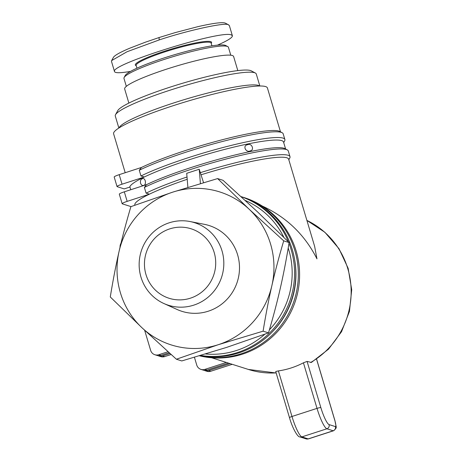 <?xml version="1.0" encoding="UTF-8"?>
<svg xmlns="http://www.w3.org/2000/svg" width="462" height="462" viewBox="0 0 462 462"><rect width="100%" height="100%" fill="white"/><g stroke="black" fill="none" stroke-linecap="round" stroke-linejoin="round"><path stroke-width="0.69" d="M272.135 332.08A80.244 78.28 -72.4 0 0 294.82 260.718M241.077 196.616A82.253 80.238 107.6 0 1 293.174 294.49A82.253 80.238 107.6 0 1 200.265 355.573M169.138 352.725L160.903 355.394L158.801 354.724A6.687 6.526 107.6 0 1 150.647 350.392L144.646 330.261M168.035 351.738L158.801 354.724M154.88 354.741L156.982 355.411A6.687 6.526 -72.4 0 0 160.903 355.394M120.056 247.164A6.687 6.526 107.6 0 1 120.98 243.283M205.607 353.967A80.244 78.28 -72.4 0 0 264.795 334.24M269.41 329.793A80.244 78.28 -72.4 0 0 288.213 248.007M283.864 237.335A80.244 78.28 -72.4 0 0 245.27 200.456M200.664 355.451A82.253 80.238 -72.4 0 0 276.542 325.202A82.253 80.238 -72.4 0 0 288.998 243.278M288.45 241.892A82.253 80.238 -72.4 0 0 241.124 196.656M199.676 355.746A82.253 80.238 -72.4 0 0 295.385 296.46A82.253 80.238 -72.4 0 0 242.833 197.17A82.253 80.238 -72.4 0 0 241.568 196.777M171.125 354.516L164.686 356.595L162.584 355.931A6.687 6.526 107.6 0 1 157.837 355.619M170.022 353.522L162.584 355.931M158.662 355.942L160.764 356.612A6.687 6.526 -72.4 0 0 164.686 356.595M242.833 197.17L244.098 197.569A82.253 80.238 107.6 0 1 296.442 297.603A82.253 80.238 107.6 0 1 199.474 355.804M200.421 183.576L199.226 169.254L186.712 173.308L187.884 187.364M199.226 169.254L203.546 182.652M288.819 159.777L289.732 158.125A82.253 10.349 163.4 0 0 289.992 156.682A82.253 10.349 163.4 0 0 200.248 172.69M187.018 176.986A82.253 10.349 163.4 0 0 146.09 193.151L144.387 187.428A82.253 10.349 -16.6 0 1 226.519 158.928A82.253 10.349 -16.6 0 1 287.277 149.89A82.253 10.349 -16.6 0 1 288.288 150.958L289.992 156.682M144.387 187.428A258.235 251.917 107.6 0 1 146.61 184.615L124.318 191.828A6.687 0.843 163.4 0 0 119.311 194.184L122.153 203.719A6.687 0.843 -16.6 0 0 122.303 203.834L131.006 206.606M187.208 179.296A80.244 10.095 163.4 0 0 149.457 194.15L127.16 201.368L124.318 191.828M122.153 203.719A6.687 0.843 -16.6 0 1 127.16 201.368M146.09 193.151A258.235 251.917 107.6 0 0 149.457 194.15A80.244 10.095 163.4 0 0 134.835 205.013L134.887 205.186M146.61 184.615A80.244 10.095 -16.6 0 1 226.559 157.132A80.244 10.095 -16.6 0 1 284.811 148.585L287.277 149.89M262.277 206.046C286.579 217.209 304.81 234.817 316.967 258.87L314.639 246.379L288.64 159.159A80.244 10.095 163.4 0 0 201.189 174.752M247.909 144.618C251.813 142.966 254.683 150.138 250.288 150.855C246.165 153.159 242.186 145.726 247.424 144.745L247.909 144.618M140.575 183.287C140.188 181 140.627 179.545 141.892 178.921L142.215 178.794C145.565 176.986 146.795 185.297 143.474 185.424C142.319 185.816 141.355 185.1 140.575 183.287M285.614 149.007L283.524 141.996A80.244 10.095 163.4 0 0 229.008 148.29A80.244 10.095 163.4 0 0 144.34 176.986A80.244 10.095 163.4 0 0 129.851 186.683L130.763 189.743M283.703 142.608L284.615 140.962A82.253 10.349 163.4 0 0 284.875 139.512A82.253 10.349 163.4 0 0 227.968 146.229A82.253 10.349 163.4 0 0 140.974 175.982L139.27 170.259A258.235 251.917 107.6 0 1 141.493 167.446L119.202 174.665A6.687 0.843 163.4 0 0 114.189 177.021L117.036 186.556A6.687 0.843 -16.6 0 1 122.043 184.199L119.202 174.665M122.043 184.199L144.34 176.986A258.235 251.917 107.6 0 1 140.974 175.982M129.955 187.035L124.191 188.9L117.186 186.671A6.687 0.843 -16.6 0 1 117.036 186.556M139.27 170.259A82.253 10.349 -16.6 0 1 221.402 141.759A82.253 10.349 -16.6 0 1 282.161 132.727A82.253 10.349 -16.6 0 1 283.171 133.795L284.875 139.512M141.493 167.446A80.244 10.095 -16.6 0 1 221.442 139.963A80.244 10.095 -16.6 0 1 279.689 131.416L282.161 132.727M316.568 359.205L334.898 420.686A6.687 1.207 -107.9 0 1 335.395 426.599L329.088 424.595A16.719 3.015 -107.9 0 1 320.847 407.588A3.344 0.422 163.4 0 0 317.019 408.379L291.984 416.481L278.401 370.911L275.727 371.488M278.401 370.911A80.244 78.28 -72.4 0 0 303.43 362.809L307.08 361.411L311.388 362.456L328.534 349.151L341.539 331.704L349.457 311.411L351.715 289.749L348.146 268.312L338.987 248.672L324.89 232.288L306.895 220.403M228.447 363.109L206.993 370.05L204.897 369.381A6.687 6.526 107.6 0 1 196.743 365.049L194.427 357.293M226.345 362.439L204.897 369.381M232.23 364.31L210.776 371.252L208.68 370.582A6.687 6.526 107.6 0 1 203.933 370.27M230.128 363.64L208.68 370.582M204.758 370.599L206.855 371.269A6.687 6.526 -72.4 0 0 210.776 371.252M200.976 369.398L203.072 370.062A6.687 6.526 -72.4 0 0 206.993 370.05M280.492 131.843L267.411 87.953A80.244 10.095 163.4 0 0 187.624 101.207A80.244 10.095 163.4 0 0 113.606 133.807L125.208 172.719M259.569 86.001A73.562 9.252 163.4 0 0 174.151 102.801A73.562 9.252 163.4 0 0 119.104 127.876M118.861 128.032L115.281 116.002A73.562 9.252 -16.6 0 1 115.512 114.709A73.562 9.252 -16.6 0 1 170.357 90.084A73.562 9.252 -16.6 0 1 255.359 73.019A73.562 9.252 -16.6 0 1 256.266 73.972L259.852 86.001M255.359 73.019L251.247 70.836A70.218 8.83 163.4 0 0 170.114 87.133A70.218 8.83 163.4 0 0 117.758 110.632L115.512 114.709M128.869 103.078L124.665 88.975A56.843 7.149 -16.6 0 1 177.096 65.881A56.843 7.149 -16.6 0 1 233.61 56.497L237.815 70.599M230.786 55.221L228.43 47.309A54.499 6.855 163.4 0 0 227.76 46.604A54.499 6.855 163.4 0 0 174.243 56.312A54.499 6.855 163.4 0 0 124.145 77.495A54.499 6.855 163.4 0 0 123.972 78.453L126.328 86.359M227.76 46.604L225.704 45.513A52.83 6.647 163.4 0 0 173.828 54.926A52.83 6.647 163.4 0 0 125.266 75.456L124.145 77.495M211.942 45.836L211.128 43.122A39.12 4.92 163.4 0 0 165.448 51.692A39.12 4.92 163.4 0 0 136.151 65.477L136.96 68.185M211.221 43.422L211.457 42.995A39.79 5.007 163.4 0 0 165.113 51.011A39.79 5.007 163.4 0 0 135.811 65.546L136.244 65.777M130.544 71.396C120.536 73.094 115.194 73.163 114.518 71.593C109.194 64.836 221.05 29.73 231.341 34.927L232.38 35.718C232.675 37.503 227.708 40.644 217.469 45.137M232.38 35.724L229.348 25.549L228.309 24.757C225.323 22.164 187.37 30.498 159.211 39.928L127.062 51.732L111.642 60.591L111.492 61.429L114.524 71.604M113.311 57.559L113.415 57.34C114.761 55.296 120.184 52.264 129.672 48.244L145.16 42.273L159.015 37.561L175.144 32.623L198.175 26.588C213.819 23.06 222.927 21.933 225.502 23.204L225.658 23.296M289.114 242.562L257.565 211.908L223.013 180.301L217.614 178.58L249.162 209.234A80.244 78.28 -72.4 0 0 172.753 192.134A80.244 78.28 -72.4 0 0 119.086 251.328A80.244 78.28 -72.4 0 0 141.834 327.622A80.244 78.28 -72.4 0 0 218.237 344.716L176.386 359.228L181.785 360.943L226.646 347.389L268.503 332.883C273.204 317.048 277.136 302.154 280.313 288.201C283.506 274.255 286.44 259.043 289.114 242.562L283.714 240.846C279.013 256.681 275.075 271.575 271.904 285.528C268.711 299.474 265.777 314.686 263.097 331.167L218.237 344.716A80.244 78.28 -72.4 0 0 271.904 285.528A80.244 78.28 -72.4 0 0 249.162 209.234L283.714 240.846M268.503 332.883L263.097 331.167M176.386 359.228L141.834 327.622L110.285 296.968C112.959 280.486 115.893 265.275 119.086 251.328C122.263 237.376 126.201 222.482 130.896 206.647L172.753 192.134L217.614 178.58M189.974 221.523L204.32 224.313A45.005 43.902 107.6 0 1 237.335 281.728A45.005 43.902 107.6 0 1 177.223 309.54L163.9 303.528A43.301 42.244 -72.4 0 0 221.743 276.773A43.301 42.244 -72.4 0 0 189.974 221.523A43.301 42.244 -72.4 0 0 140.962 277.084A43.301 42.244 -72.4 0 0 163.9 303.528M145.98 274.567A36.446 35.551 107.6 0 1 188.196 228.003A36.446 35.551 107.6 0 1 206.081 288.017A36.446 35.551 107.6 0 1 145.98 274.567M276.137 372.903A80.244 78.28 107.6 0 1 248.383 369.444L276.166 372.984M306.901 220.42A80.244 78.28 107.6 0 1 351.132 289.709A80.244 78.28 107.6 0 1 310.585 362.526M333.454 430.798L308.425 438.9A10.031 1.808 -107.9 0 1 308.177 438.894L301.877 436.89A3.344 3.263 107.6 0 1 299.913 436.896L306.219 438.9A3.344 3.263 -72.4 0 0 308.177 438.894L333.212 430.792A10.031 1.808 72.1 0 0 333.454 430.798C337.658 427.159 336.128 428.141 334.973 420.743L316.614 359.17M299.913 436.896C297.874 437.479 292.515 428.534 289.483 417.66A3.344 0.422 163.4 0 1 291.984 416.481A20.062 3.615 -107.9 0 0 301.877 436.89L326.905 428.788L333.212 430.792A3.344 3.263 107.6 0 0 335.395 426.599M303.43 362.809L317.019 408.379A20.062 3.615 72.1 0 0 326.905 428.788A3.344 3.263 107.6 0 0 329.088 424.595M320.847 407.588L307.08 361.411M159.015 37.561L159.211 39.928M211.648 357.767L248.383 369.444M308.425 438.9L306.219 438.9M289.483 417.66L275.722 371.494M111.642 60.591L113.427 57.346M225.496 23.21L228.777 24.948"/></g></svg>
